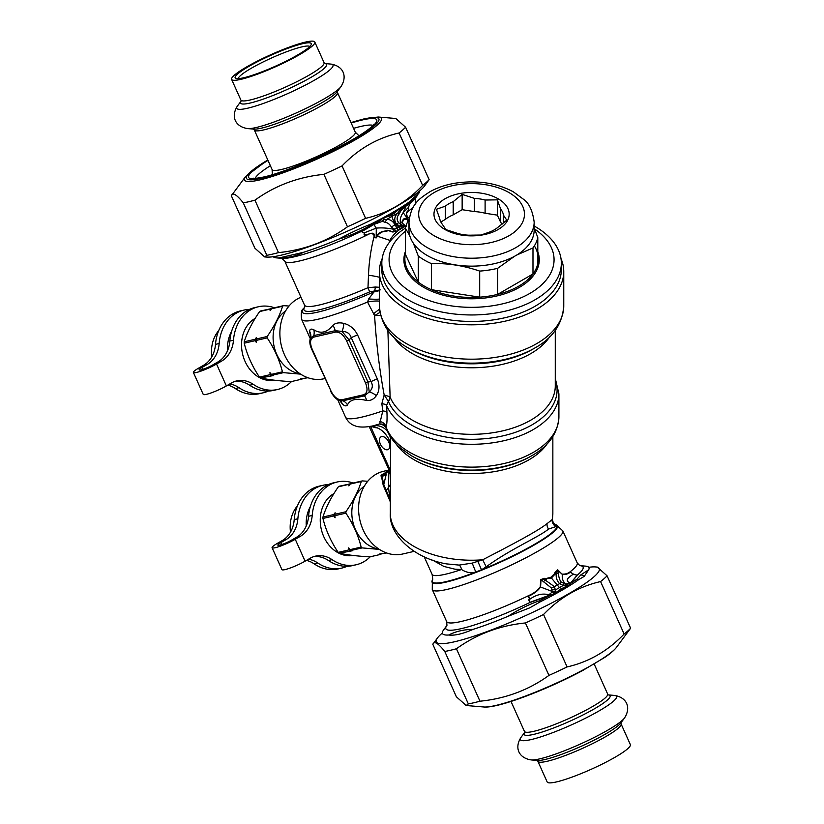 <?xml version="1.0" encoding="UTF-8"?>
<svg xmlns="http://www.w3.org/2000/svg" width="824" height="824" viewBox="0 0 824 824"><rect width="100%" height="100%" fill="white"/><g stroke="black" fill="none" stroke-linecap="round" stroke-linejoin="round"><path stroke-width="1.24" d="M291.521 381.543A42.457 34.134 -103 0 1 277.503 389.494A42.457 34.134 -103 0 1 253.328 384.386L249.672 385.23A42.457 34.134 -103 0 0 273.846 390.339L277.503 389.494M203.683 365.217L207.329 364.373A29.108 23.412 77 0 0 219.153 343.515L215.497 344.36A29.108 23.412 77 0 1 203.683 365.217L198.543 368.173A15.522 2.204 155.8 0 0 193.382 372.458A15.522 2.204 155.8 0 0 201.88 370.79A15.522 2.204 155.8 0 0 216.537 364.023L221.666 361.056A29.108 23.412 77 0 0 233.48 340.209L229.834 341.054A29.108 23.412 77 0 1 218.01 361.901L212.88 364.867A9.218 1.308 155.8 0 1 204.177 368.884A9.218 1.308 155.8 0 1 199.13 369.873A9.218 1.308 155.8 0 1 202.199 367.329L203.075 369.265M216.537 364.023L226.373 385.931A15.522 2.204 155.8 0 1 211.717 392.698A15.522 2.204 155.8 0 1 203.219 394.366L193.382 372.458M219.153 343.515A42.457 34.134 -103 0 1 244.048 310.082A42.457 34.134 -103 0 1 249.507 309.381M215.497 344.36A42.457 34.134 -103 0 1 240.392 310.926L244.048 310.082M233.48 340.209A42.457 34.134 -103 0 1 258.375 306.765A42.457 34.134 -103 0 1 274.464 307.764M229.834 341.054A42.457 34.134 -103 0 1 254.729 307.609L258.375 306.765M207.329 364.373L202.199 367.329M234.943 381.399A29.108 23.412 -103 0 1 249.672 385.23M226.373 385.931L231.503 382.964A29.108 23.412 -103 0 1 236.756 380.884A29.108 23.412 -103 0 1 253.328 384.386M227.754 385.127A29.108 23.412 -103 0 1 235.345 388.547A42.457 34.134 -103 0 0 259.519 393.656L263.175 392.811A42.457 34.134 -103 0 1 239.001 387.702L235.345 388.547M268.387 391.039A42.457 34.134 -103 0 1 263.175 392.811M229.783 383.963A29.108 23.412 -103 0 1 239.001 387.702M534.168 226.003A89.765 51.819 180 0 1 561.34 263.144L561.34 269.623A89.765 51.819 180 0 1 471.575 321.442A89.765 51.819 180 0 1 381.821 269.623L381.821 263.144A89.765 51.819 180 0 1 405.367 228.155M561.34 263.144A89.765 51.819 180 0 1 471.575 314.964A89.765 51.819 180 0 1 381.821 263.144M534.611 229A82.482 47.617 180 0 1 529.471 293.632A82.482 47.617 180 0 1 417.449 295.651A82.482 47.617 180 0 1 405.357 231.317M537.794 251.629A67.681 39.078 180 0 1 471.575 298.793A67.681 39.078 180 0 1 405.357 251.629M534.354 245.892A66.713 38.522 180 0 1 537.794 263.608A66.713 38.522 180 0 1 532.984 273.98A66.713 38.522 180 0 1 497.655 294.374A66.713 38.522 180 0 1 479.692 297.155A66.713 38.522 180 0 1 431.436 289.688A66.713 38.522 180 0 1 418.293 282.096A66.713 38.522 180 0 1 405.357 254.235L405.357 228.176A66.713 38.522 180 0 1 409.126 219.308M431.436 263.628L431.436 289.688L479.692 297.155L479.692 271.096C463.613 265.565 447.525 263.083 431.436 263.628A66.713 38.522 180 0 1 418.293 256.037L413.37 243.286M405.357 254.235L418.293 282.096L418.293 256.037M409.734 235.561L405.357 228.176M514.619 256.233L497.655 268.315A66.713 38.522 180 0 1 479.692 271.096M534.168 227.898L537.794 237.549A66.713 38.522 180 0 1 532.984 247.921L516.658 255.069M532.984 247.921L532.984 273.98L497.655 294.374L497.655 268.315M503.474 223.026L503.474 215.167A32.023 18.488 180 0 0 500.601 208.977L500.601 222.192A32.023 18.488 180 0 1 502.001 224.241M500.601 222.192L497.325 215.136L485.109 213.241A32.023 18.488 180 0 0 474.377 211.583L462.151 209.698L453.2 214.858A32.023 18.488 180 0 0 445.351 219.39L440.85 221.996M537.794 237.549L537.794 263.608M534.168 222.078L534.168 229.999A62.593 36.132 180 0 1 471.575 266.142A62.593 36.132 180 0 1 408.992 229.999L408.992 222.078C411.022 203.384 419.776 198.512 429.819 191.807C437.204 187.676 445.619 184.813 455.064 183.216C476.766 179.91 496.192 182.773 513.331 191.807L523.734 199.449C529.152 203.312 532.634 210.862 534.168 222.078A62.593 36.132 180 0 1 471.575 258.211A62.593 36.132 180 0 1 408.992 222.078M435.494 208.039A37.605 21.712 180 0 1 498.788 199.171A37.605 21.712 180 0 1 480.454 235.252A37.605 21.712 180 0 1 435.494 208.039M453.2 214.858L453.2 201.643A32.023 18.488 180 0 0 445.351 206.175L445.351 219.39M485.109 213.241L485.109 200.026A32.023 18.488 180 0 0 474.377 198.368L474.377 211.583M503.474 215.167L506.75 220.152L497.809 227.393A32.023 18.488 180 0 1 489.95 231.925L481 235.025L468.784 235.201A32.023 18.488 180 0 1 458.051 233.542L445.825 229.587L442.55 224.592A32.023 18.488 180 0 1 439.676 218.401L436.401 209.275L445.351 206.175M500.601 208.977L497.325 199.851L497.325 215.136M485.109 200.026L497.325 199.851M474.377 198.368L462.151 194.402L462.151 209.698M453.2 201.643L462.151 194.402M255.234 318.332A32.754 26.337 77 0 0 243.358 356.916A32.754 26.337 77 0 0 274.474 380.204M272.023 308.495L260.631 310.967A38.81 31.209 77 0 0 259.632 311.544C252.319 322.132 247.179 332.216 244.234 341.795A38.81 31.209 77 0 0 244.234 343.196C247.128 355.01 252.216 366.33 259.478 377.135A38.81 31.209 77 0 0 260.477 377.948C268.5 379.689 278.718 380.915 291.109 381.636L301.872 379.143A38.81 31.209 77 0 0 302.367 378.865M259.478 377.135L270.231 374.642L269.953 372.623L271.364 374.384L282.426 371.83C279.491 360.016 274.413 348.707 267.182 337.892L256.12 340.446L256.408 342.475L254.997 340.714A38.81 31.209 -103 0 1 254.997 339.313L256.418 337.5L256.12 339.055A38.81 31.209 77 0 0 256.12 340.446M244.234 343.196L254.997 340.714M256.12 339.055L267.192 336.491A38.81 31.209 77 0 0 267.182 337.892M244.234 341.795L254.997 339.313M267.192 336.491C274.505 325.902 279.635 315.819 282.581 306.24L271.518 308.794L270.097 310.617L270.385 309.062A38.81 31.209 -103 0 1 271.395 308.475M259.632 311.544L270.385 309.062M271.518 308.794A38.81 31.209 77 0 1 272.517 308.217L283.58 305.663A38.81 31.209 77 0 0 282.581 306.24M283.58 305.663L289.028 306.034M300.049 373.746A33.671 27.079 -103 0 1 274.165 346.698A33.671 27.079 -103 0 1 285.547 311.029M300.647 374.148L283.425 372.644A38.81 31.209 -103 0 1 282.426 371.83M307.96 377.742L300.719 378.813L301.872 379.143M271.364 374.384A38.81 31.209 77 0 0 272.363 375.208L283.425 372.644M260.477 377.948L273.506 375.538L272.363 375.208M271.23 375.466A38.81 31.209 -103 0 1 270.231 374.642M218.731 330.589A32.754 26.337 77 0 0 211.768 356.895M231.585 331.454A32.754 26.337 77 0 0 227.548 350.653M333.947 493.576A32.754 26.337 77 0 0 322.071 532.17A32.754 26.337 77 0 0 353.197 555.458M350.736 483.75L339.344 486.222A38.81 31.209 77 0 0 338.345 486.799C331.032 497.387 325.902 507.471 322.946 517.05A38.81 31.209 77 0 0 322.946 518.451C325.841 530.265 330.929 541.574 338.19 552.389A38.81 31.209 77 0 0 339.189 553.203C347.213 554.933 357.431 556.159 369.822 556.88L380.585 554.398A38.81 31.209 77 0 0 381.079 554.119M338.19 552.389L348.954 549.896L348.665 547.878L350.076 549.639L361.139 547.074C358.203 535.27 353.125 523.961 345.895 513.146L334.832 515.7L335.121 517.719L333.71 515.958A38.81 31.209 -103 0 1 333.71 514.567L335.131 512.744L334.832 514.3A38.81 31.209 77 0 0 334.832 515.7M322.946 518.451L333.71 515.958M334.832 514.3L345.905 511.745A38.81 31.209 77 0 0 345.895 513.146M322.946 517.05L333.71 514.567M345.905 511.745C353.218 501.157 358.347 491.073 361.293 481.494L350.231 484.048L348.809 485.861L349.108 484.306A38.81 31.209 -103 0 1 350.107 483.729M338.345 486.799L349.108 484.306M350.231 484.048A38.81 31.209 77 0 1 351.23 483.472L362.292 480.907A38.81 31.209 77 0 0 361.293 481.494M362.292 480.907L367.741 481.278M378.762 549A33.671 27.079 -103 0 1 352.878 521.942A33.671 27.079 -103 0 1 364.26 486.273M379.359 549.402L362.138 547.898A38.81 31.209 -103 0 1 361.139 547.074M386.672 552.986L379.442 554.058L380.585 554.398M350.076 549.639A38.81 31.209 77 0 0 351.076 550.453L362.138 547.898M339.189 553.203L352.219 550.793L351.076 550.453M349.942 550.72A38.81 31.209 -103 0 1 348.954 549.896M297.443 505.833A32.754 26.337 77 0 0 290.481 532.149M310.298 506.698A32.754 26.337 77 0 0 306.26 525.908M402.339 206.937A3.399 3.203 -54.6 0 0 401.896 207.73L401.916 206.865L403.575 206.731A78.847 11.175 -24.2 0 0 408.416 203.404A7.282 6.644 -118.2 0 0 409.281 201.88L419.344 192.61A80.299 11.382 -24.2 0 0 419.663 190.952M401.916 206.865A80.299 11.382 -24.2 0 0 409.106 202.024A7.282 5.933 -125.8 0 1 408.416 203.404L412.711 200.49L419.344 192.61M273.269 256.697A80.299 11.382 -24.2 0 0 276.483 257.881A80.299 11.382 -24.2 0 0 279.315 257.881L303.654 252.257A80.299 11.382 -24.2 0 0 338.818 239.094C349.747 233.202 360.304 228.269 370.501 224.272L370.841 224.118A80.299 11.382 -24.2 0 0 382.037 218.339L381.255 219.112A3.399 0.628 -137.8 0 1 381.739 219.369L382.47 221.296L384.108 219.328L386.507 219.544C389.927 219.153 392.78 220.904 395.057 224.808L398.342 230.411L396.931 231.565L394.13 229.371A7.282 3.924 -43.2 0 1 396.931 227.723M401.401 207.257L400.052 208.039A80.299 11.382 -24.2 0 1 384.447 217.052L382.037 218.339M403.008 207.679L401.896 207.73L401.02 210.573L406.119 205.557A3.399 3.296 -95.9 0 1 406.407 205.166L403.575 206.731A3.399 3.203 -99.7 0 0 403.008 207.679L409.889 203.775A3.399 3.358 -92 0 1 410.136 203.425A75.2 10.661 -24.2 0 0 415.028 198.656L417.387 195.494M406.407 205.166L406.541 205.269A3.399 3.348 -48.1 0 0 406.263 205.629L403.163 212.602L408.117 219.308L407.344 216.939C406.047 213.828 406.397 211.696 408.385 210.522L408.498 207.174L409.889 203.775M406.541 205.269L410.136 203.425L408.498 207.174M398.857 222.799A7.282 1.257 140.1 0 0 396.457 223.994C393.81 220.307 394.253 216.65 397.807 213.014L399.959 210.182L400.989 210.604L399.053 214.075C396.581 217.268 396.519 220.173 398.857 222.799L401.453 225.137C399.424 221.337 400.001 217.165 403.163 212.602L408.549 207.329L408.622 211.037A3.399 2.781 34.8 0 1 408.385 210.522M406.211 226.322L403.997 225.436C404.955 225.343 400.34 222.058 402.225 221.831L403.255 219.338C404.769 218.092 406.005 217.927 406.974 218.875L408.179 219.462L407.344 216.939M399.959 210.182L400.237 208.482L399.702 208.791L392.039 214.796L392.162 216.279C392.1 217.938 393.295 220.647 395.757 224.396L395.057 224.808A7.282 1.586 -36.3 0 0 391.462 227.074L394.13 229.371C387.857 228.021 381.914 227.599 376.28 228.124L373.89 224.458L382.47 221.296L384.89 222.253C387.465 222.532 389.659 224.138 391.462 227.074M384.447 217.052L390.01 214.94A78.847 11.175 -24.2 0 0 394.511 212.345L400.361 207.875M384.859 217.186A3.399 2.977 -67 0 0 384.602 217.515L389.742 216.032A3.399 2.05 -117.6 0 1 390.01 214.94L394.511 212.345A3.399 1.864 -122.3 0 0 394.336 213.385M399.558 208.688L400.052 208.039M384.715 217.145L384.087 217.278M383.685 217.536L384.108 219.328M382.769 218.01L379.081 221.491L363.044 230.823C361.664 232.049 362.179 232.615 364.62 232.512L364.517 232.749C362.107 232.79 361.561 232.111 362.869 230.71A3.399 0.711 -124 0 1 363.044 230.823M384.602 217.515L384.066 217.824L384.602 217.515M389.742 216.032L392.039 214.796A3.399 1.957 -120 0 1 392.265 213.704M403.183 227.527L400.299 228.279L398.589 230.246L403.183 227.527L400.855 228.475A3.399 1.957 60 0 1 400.299 228.279L395.757 224.396L396.457 223.994L400.052 226.384L403.914 227.033L405.851 226.415L403.987 225.436M403.997 225.436L401.453 225.137A7.282 2.627 121.5 0 0 399.589 226.188M401.453 225.137L405.851 226.415M399.362 229.731L401.247 228.547M392.121 239.032A99.467 57.422 0 0 0 389.876 240.835L390.143 241.35M396.931 231.565L396.612 231.863C392.791 235.654 390.607 238.507 390.051 240.433L389.876 240.835M370.841 224.118A7.282 1.988 63.5 0 1 370.841 225.096A7.282 0.608 -121 0 0 370.501 224.272M399.733 208.472L400.237 208.482A7.282 6.376 111.6 0 0 400.701 207.71M396.612 231.863L393.718 231.369C392.317 232.595 387.919 229.124 386.878 230.668L382.171 231.554C378.855 233.037 377.186 234.552 377.145 236.097L376.197 237.745C374.992 237.837 374.436 237.219 374.508 235.901C374.312 230.916 369.296 234.346 366.907 234.469C364.27 235.376 363.528 234.819 364.702 232.832L364.62 232.512M393.779 231.709C392.173 232.976 388.053 229.391 387.177 230.998L382.274 231.915C379.349 233.408 377.763 234.871 377.505 236.292L376.197 237.745L376.28 228.124L364.517 232.749C363.477 234.85 364.321 235.623 367.041 235.046A3.399 0.742 74.5 0 1 366.907 234.469M372.747 224.777A3.399 0.948 -129.7 0 1 372.963 224.859L362.869 230.71A75.2 10.661 -24.2 0 1 282.107 258.355L276.483 257.881M381.255 219.112L378.731 221.069L379.081 221.491M338.818 239.094C350.272 235.664 360.943 230.998 370.841 225.096A78.847 11.175 -24.2 0 0 378.731 221.069L373.509 224.149M303.654 252.257C296.259 256.068 288.142 257.943 279.315 257.881M404.502 225.518C405.769 225.508 400.886 222.645 402.421 222.367L403.533 219.617L408.179 219.462M396.89 231.606L393.728 231.369L394.13 229.371M413.679 206.453A71.564 10.146 -24.2 0 1 408.622 211.037C406.572 212.098 406.17 214.013 407.417 216.763L409.271 218.154M390.051 240.433L377.145 236.097M376.29 237.868C374.899 237.899 374.22 237.25 374.23 235.922L374.508 235.901M407.777 221.605L407.046 219.236A3.399 2.544 112.9 0 1 406.974 218.875M281.818 258.314L284.754 261.105A71.564 10.146 -24.2 0 0 367.041 235.046C370.697 232.811 373.097 233.11 374.23 235.922C370.913 248.869 368.998 261.97 368.493 275.226L367.988 287.689L375.27 287.03A4.851 2.482 -87.3 0 1 374.405 290.903A119.016 81.411 -12.5 0 0 374.075 291.83L368.668 298.957L367.535 302.017L374.601 315.613L379.946 312.389M561 258.674A92.185 53.22 180 0 1 563.76 271.601A92.185 53.22 180 0 1 471.575 324.821A92.185 53.22 180 0 1 379.39 271.601A92.185 53.22 180 0 1 382.151 258.674M380.224 289.894L369.626 291.892L367.988 287.689A71.564 10.146 -24.2 0 1 304.53 305.117L284.754 261.105M379.39 287.267L375.27 287.03M300.987 297.237A42.457 34.134 77 0 0 284.98 312.038A42.457 34.134 77 0 0 286.937 359.511A42.457 34.134 77 0 0 324.048 378.741L324.872 378.546M387.877 330.373L390.123 397.127A7.282 5.778 -22.3 0 1 388.351 401.298L386.549 405.367L386.95 412.402C387.239 419.169 386.961 424.082 386.137 427.141L386.435 427.203M314.026 337.057A2.421 1.947 77 0 1 313.779 335.636L335.141 330.702L342.022 331.413L349.067 339.931L367.957 381.996L365.516 382.954C368.019 389.371 367.36 393.306 363.538 394.778L342.166 399.712C337.871 400.124 334.132 397.199 330.949 390.947L312.049 348.882C309.546 342.465 310.205 338.53 314.026 337.057L335.399 332.123C339.694 331.712 343.433 334.637 346.616 340.889L365.516 382.954M330.949 390.947L311.554 348.882C309.752 344.968 309.371 341.342 310.411 338.015L313.779 335.636A9.703 8.034 112.2 0 0 313.769 329.765C320.701 334.101 327.046 332.628 332.814 325.356C335.399 322.957 339.076 322.297 343.835 323.389A9.703 3.852 102.7 0 1 342.022 331.413C346.822 331.392 349.891 333.493 351.251 337.706L349.067 339.931L346.616 340.889M374.075 291.83A14.554 9.548 21.5 0 0 379.39 290.419A14.554 9.548 21.5 0 1 374.075 291.83A76.416 10.836 155.8 0 1 303.448 308.732L304.736 307.012M388.64 469.886L386.878 472.657L381.667 475.829A4.851 4.686 -41.3 0 1 381.162 476.231C380.544 475.726 381.512 474.799 384.087 473.46L384.139 473.532C381.615 474.851 380.791 475.613 381.667 475.829L382.079 476.612M380.575 315.314L374.601 315.613C376.249 343.031 379.442 369.492 384.18 394.974L388.3 401.175A7.282 6.087 142.5 0 0 389.834 396.746A8.93 3.976 -24.7 0 1 390.123 397.127A83.698 48.317 0 0 0 481.267 434.001A83.698 48.317 0 0 0 555.273 386.003L555.273 330.373M555.273 378.34L558.909 393.862A87.334 50.419 0 0 1 481.597 443.961A87.334 50.419 0 0 1 386.549 405.367A8.539 2.791 -3.9 0 0 381.842 403.729L384.18 394.974L389.834 396.746M332.814 325.356A9.703 6.613 50.8 0 1 335.141 330.702A2.431 1.947 77 0 0 335.399 332.123M343.835 323.389C349.901 324.955 354.485 328.817 357.595 334.956A9.703 1.38 155.8 0 0 351.251 337.706L370.985 381.636L367.957 381.996L369.234 391.997A9.703 5.191 -143.8 0 1 376.321 395.716C379.514 390.885 379.854 385.282 377.33 378.886A9.703 1.38 155.8 0 0 370.985 381.636C373.21 385.395 372.623 388.846 369.234 391.997L364.404 395.85A2.421 1.947 -103 0 1 363.538 394.778M376.321 395.716C373.674 399.352 370.419 400.938 366.556 400.485A9.703 5.83 -86.4 0 0 364.404 395.85L343.031 400.783A2.431 1.947 -103 0 1 342.166 399.712M330.445 390.947C334.781 399.382 339.632 400.804 339.725 400.701L343.031 400.783A9.703 8.817 -136.3 0 1 347.501 404.883C350.056 399.465 356.411 398.002 366.556 400.485M379.39 299.05A14.554 1.473 5.4 0 1 368.668 298.957M379.39 301.224A14.554 2.513 -11.6 0 0 367.535 302.017A80.062 11.351 155.8 0 1 301.605 319.352C300.832 313.223 301.45 309.69 303.448 308.732M388.022 470.72A13.586 10.063 38.3 0 0 387.95 470.813L387.95 470.813A13.586 10.063 38.3 0 0 386.878 472.657L388.784 470.205M387.558 449.739A7.282 4.202 -120 0 0 388.238 449.471A7.282 4.202 -120 0 0 388.238 441.067A7.282 4.202 -120 0 0 380.966 436.864A7.282 4.202 -120 0 0 380.657 444.713A7.282 4.202 -120 0 0 387.558 449.739M369.173 426.554L390.308 472.708M386.95 412.402A7.952 2.688 -4.1 0 0 382.799 410.908L379.668 423.958L372.86 425.895C362.714 428.109 356.432 426.523 355.906 426.142L353.846 425.369C350.272 423.855 347.512 421.126 345.555 417.191A80.062 11.351 -24.2 0 0 382.799 410.908L381.842 403.729M379.534 309.175A14.554 1.329 -40.7 0 0 373.324 313.996M310.7 337.026L309.587 331.31A9.703 8.807 5.9 0 1 310.792 336.47L310.813 336.213M313.769 329.765C311.214 328.549 309.824 329.064 309.587 331.31M340.776 401.237A9.703 7.457 -43.5 0 1 342.073 403.626C344.432 406.108 346.234 406.52 347.501 404.883M342.073 403.626L339.869 400.752M387.208 472.265L388.094 470.617A13.586 10.187 35.8 0 0 388.083 470.628A13.586 10.187 35.8 0 0 388.094 470.617L384.139 473.532L386.394 472.276M390.308 500.168L390.01 499.509A4.851 2.781 -19.9 0 1 389.608 500.106L385.714 491.094A4.851 3.512 -12.2 0 0 386.24 490.404L383.768 484.533L382.089 476.602A4.851 4.583 -10.4 0 1 381.584 476.983L381.162 476.231M390.02 499.375L388.495 487.437L390.01 499.509L386.24 490.414M389.319 471.4L390.308 474.655M376.074 427.316L378.422 428.377M558.909 393.862L558.909 416.707A87.334 50.419 0 0 1 480.66 466.858A87.334 50.419 0 0 1 386.137 427.141C385.333 424.092 383.263 422.218 379.905 421.507M385.951 427.429L382.594 424.123L379.668 423.958L384.932 425.606M388.392 470.164L383.634 471.266A42.457 34.134 77 0 0 363.693 487.293A42.457 34.134 77 0 0 365.65 534.766A42.457 34.134 77 0 0 402.761 553.986L414.173 551.349M387.311 471.668L384.087 473.46M382.079 476.602L386.26 474.233L383.768 484.533A4.851 3.955 -6.4 0 1 383.191 485.171L381.584 476.983M385.714 491.094L383.191 485.171M390.308 501.888L389.608 500.106M390.834 437.389L390.545 439.831A14.863 14.832 80 0 0 389.773 435.721M387.538 431.498A14.863 14.832 80 0 0 372.819 425.905M390.545 439.831L390.308 513.301A81.267 46.916 0 0 0 482.689 559.784C508.511 546.384 537.269 531.521 547.054 523.642L552.08 519.717L552.492 518.389C552.204 522.025 553.738 524.61 557.076 526.155L555.912 526.587C553.306 525.022 552.029 522.725 552.08 519.717A81.267 46.916 0 0 0 552.852 513.301L552.852 436.576M390.308 513.301C388.743 534.457 413.421 558.219 446.433 563.884L459.112 565.089A7.282 3.667 -92.9 0 1 461.553 569.518L455.064 569.219L443.92 566.449L432.703 560.155M552.852 513.301L552.492 518.389M554.264 523.765L556.715 525.3L554.264 523.765C553.089 522.529 552.482 520.861 552.451 518.749L552.482 518.512M459.112 565.089L472.204 563.122L482.689 559.784L486.201 566.84C509.943 549.289 538.494 537.32 548.578 529.059L555.912 526.587M472.204 563.122L475.767 572.041C471.06 573.422 466.322 572.577 461.553 569.518A65.498 9.291 -24.2 0 1 432.085 574.318L424.206 556.777M477.879 561.463L481.515 569.775L486.201 566.84M555.129 524.424L555.747 524.692A68.34 9.692 -24.2 0 1 556.715 525.3L557.076 526.155A68.34 9.692 -24.2 0 1 481.515 569.775L475.767 572.041A68.34 9.692 -24.2 0 1 432.343 580.117L432.27 589.531A71.564 10.146 155.8 0 0 487.108 575.749A71.564 10.146 155.8 0 0 558.188 537.794A71.564 10.146 155.8 0 0 562.833 530.893L556.241 524.878A68.722 9.744 155.8 0 1 498.767 562.905A68.722 9.744 155.8 0 1 432.157 580.611M543.449 581.857A9.703 1.72 -44.7 0 0 545.055 579.962L554.418 586.636A9.703 4.017 -38.9 0 0 551.575 588.13L541.008 579.684L540.575 587.049C537.959 590.643 534.282 593.538 529.544 595.721C526.567 597.441 530.316 597.06 530.048 599.069C536.527 594.526 542.779 593.105 548.825 594.804L552.482 591.838L555.932 592.003L554.418 586.636L559.599 583.639A9.703 2.627 -50.9 0 1 561.566 582.362C560.032 581.033 558.929 578.015 558.239 573.319L557.58 570.115L562.38 574.462C565.563 574.709 568.292 573.906 570.538 572.052L573.051 574.246C571.104 576.079 563.575 579.581 569.559 582.836L566.036 584.01L566.016 586.183L564.852 585.895L565.264 583.649L561.566 582.362M548.825 594.804L549.33 595.247L554.315 593.733L552.008 591.385L555.87 591.076L551.956 591.354L540.245 586.904L540.699 579.653L544.128 579.097L545.055 579.962L546.291 579.251A3.883 2.029 -90.1 0 1 546.209 578.52L550.947 577.202L554.428 573.782A3.883 2.029 -149.9 0 0 554.943 574.256L556.19 573.535A9.703 1.72 -15.3 0 1 558.239 573.319M554.428 573.782L555.294 571.877A3.883 1.885 -158 0 0 555.891 572.299L556.19 573.535C555.881 577.665 557.014 581.033 559.599 583.639L563.183 585.473A9.703 0.752 -73.8 0 0 563.564 583.392M588.738 569.745L580.858 574.864A7.282 6.551 46.7 0 1 584.206 576.388L588.738 569.745A80.299 11.382 155.8 0 0 588.933 567.664A80.299 11.382 155.8 0 0 585.483 566.119L580.086 565.666A75.2 10.661 155.8 0 1 577.212 575.183L568.406 585.586L565.398 583.649L564.852 585.895L563.183 585.473L559.475 587.605L551.369 578.005L544.128 579.097A3.883 1.885 -81.9 0 1 544.139 578.314L540.699 579.653M555.294 571.877L557.683 569.837L562.38 574.462C561.855 578.304 562.854 581.353 565.357 583.619L565.264 583.649M552.09 591.261L551.575 588.13M557.683 569.837L554.943 574.256L551.369 578.005A3.883 2.245 -120 0 1 550.947 577.202M529.647 600.686L529.307 600.552C528.225 600.026 528.339 599.388 529.636 598.636L530.048 599.069C528.606 599.676 528.39 600.109 529.41 600.377L529.708 602.612L529.41 600.377M576.924 575.152L572.649 573.803M574.678 574.689L577.212 575.183L570.898 583.124A3.883 3.409 17.1 0 1 570.29 583.042L569.559 582.836M540.245 586.904C537.691 590.345 534.045 593.156 529.276 595.319A3.883 0.68 -125.2 0 0 529.544 595.721M546.209 578.52L544.139 578.314M562.39 574.112C565.501 574.297 568.148 573.463 570.352 571.599A3.883 3.358 -109.7 0 0 570.538 572.052M569.085 585.792L567.551 586.842A3.883 1.854 76 0 1 567.18 586.338L567.684 584.865L568.57 585.277A3.883 3.152 12.7 0 0 569.271 585.462L569.085 585.792A3.883 3.121 15.5 0 1 568.406 585.586L566.016 586.183M553.419 593.105L555.809 592.899L554.315 593.723A3.883 0.515 84.8 0 0 554.418 594.259L553.821 594.382L553.419 593.105M567.551 586.842L561.638 589.593L556.705 593.023A3.883 2.534 40.2 0 1 555.953 592.641L555.809 592.899A3.883 2.472 41.7 0 0 556.447 593.249L556.118 593.527A80.299 11.382 -24.2 0 0 567.973 586.688M529.678 602.426L549.33 595.247M529.647 598.657C530.903 597.925 526.227 597.173 529.276 595.319A71.564 10.146 -24.2 0 1 446.649 621.543L432.27 589.531M574.307 574.452L573.051 574.246L570.352 571.599A71.564 10.146 -24.2 0 0 572.567 569.806A71.564 10.146 -24.2 0 0 577.212 562.895L562.833 530.893M570.898 583.124L570.836 583.279A3.883 3.337 28.4 0 1 570.249 583.176M580.858 574.864L577.119 579.025A78.847 11.175 -24.2 0 1 570.836 583.279L569.271 585.462M567.211 586.956A3.883 1.772 76.8 0 1 566.809 586.369L560.794 588.923L555.953 592.641L555.932 592.003M539.545 600.717C528.709 604.507 518.265 609.678 508.212 616.228L529.719 607.844L540.276 601.808L539.545 600.717A78.847 11.175 -24.2 0 0 549.484 595.608L553.821 594.382M508.212 616.228A80.299 11.382 155.8 0 1 473.038 629.392C463.974 629.474 455.857 631.349 448.709 635.016A80.299 11.382 155.8 0 1 442.426 633.471A80.299 11.382 155.8 0 1 442.622 631.39L446.804 625.529A75.2 10.661 155.8 0 0 529.708 602.612L549.144 595.68M577.119 579.025L578.798 579.571L584.206 576.388M568.776 586.194A80.299 11.382 -24.2 0 0 578.798 579.571M540.276 601.808A80.299 11.382 -24.2 0 0 555.139 594.063L554.418 594.259M555.139 594.063L556.118 593.527M473.038 629.392C462.779 633.883 454.673 635.757 448.709 635.016M444.579 628.506L442.622 631.39M370.233 556.787A42.457 34.134 -103 0 1 356.215 564.749A42.457 34.134 -103 0 1 332.041 559.64L328.395 560.485A42.457 34.134 -103 0 0 352.569 565.594L356.215 564.749M282.395 540.472L286.041 539.617A29.108 23.412 77 0 0 297.866 518.77L294.209 519.614A29.108 23.412 77 0 1 282.395 540.472L277.266 543.428A15.522 2.204 155.8 0 0 272.095 547.713A15.522 2.204 155.8 0 0 280.593 546.044A15.522 2.204 155.8 0 0 295.25 539.267L300.379 536.311A29.108 23.412 77 0 0 312.203 515.453L308.547 516.298A29.108 23.412 77 0 1 296.722 537.155L291.593 540.111A9.218 1.308 155.8 0 1 282.889 544.139A9.218 1.308 155.8 0 1 277.843 545.128A9.218 1.308 155.8 0 1 280.912 542.583L281.787 544.52M295.25 539.267L305.086 561.175A15.522 2.204 155.8 0 1 290.429 567.942A15.522 2.204 155.8 0 1 281.932 569.621L272.095 547.713M297.866 518.77A42.457 34.134 -103 0 1 322.761 485.336A42.457 34.134 -103 0 1 328.22 484.636M294.209 519.614A42.457 34.134 -103 0 1 319.104 486.181L322.761 485.336M312.203 515.453A42.457 34.134 -103 0 1 337.088 482.019A42.457 34.134 -103 0 1 353.177 483.019M308.547 516.298A42.457 34.134 -103 0 1 333.442 482.864L337.088 482.019M286.041 539.617L280.912 542.583M313.666 556.653A29.108 23.412 -103 0 1 328.395 560.485M305.086 561.175L310.215 558.219A29.108 23.412 -103 0 1 315.468 556.138A29.108 23.412 -103 0 1 332.041 559.64M306.466 560.382A29.108 23.412 -103 0 1 314.057 563.801A42.457 34.134 -103 0 0 338.231 568.91L341.888 568.066A42.457 34.134 -103 0 1 317.714 562.957L314.057 563.801M347.1 566.294A42.457 34.134 -103 0 1 341.888 568.066M308.495 559.208A29.108 23.412 -103 0 1 317.714 562.957M267.779 159.928L245.521 176.624A75.087 10.65 -24.2 0 0 317.322 158.939A75.087 10.65 -24.2 0 0 378.237 117.018L395.798 118.491L405.583 127.205A98.592 13.977 155.8 0 1 399.094 132.973C377.371 137.907 358.358 148.887 342.053 165.902A98.592 13.977 155.8 0 1 323.914 174.358C298.216 176.923 275.216 185.534 254.935 200.17A98.592 13.977 155.8 0 1 243.286 202.869C236.601 194.464 232.615 192.095 231.348 195.762L254.894 248.199L264.679 256.923L266.842 255.306A98.592 13.977 -24.2 0 0 278.491 252.618C304.2 250.043 327.19 241.442 347.471 226.796A98.592 13.977 -24.2 0 0 365.609 218.339C387.332 213.395 406.345 202.426 422.65 185.41A98.592 13.977 -24.2 0 0 429.139 179.642L424.422 186.142A89.353 12.669 155.8 0 1 349.376 230.298A89.353 12.669 155.8 0 1 266.512 257.067L264.679 256.923M245.521 176.624L231.348 195.762M342.053 165.902L365.609 218.339M347.471 226.796L323.914 174.358M422.65 185.41L399.094 132.973M405.583 127.205L429.139 179.642M254.935 200.17L278.491 252.618M266.842 255.306L243.286 202.869M299.617 54.611A45.598 6.468 -24.2 0 0 314.799 42.034A45.598 6.468 -24.2 0 0 270.56 54.817A45.598 6.468 -24.2 0 0 231.606 79.403A45.598 6.468 -24.2 0 0 256.573 74.49A45.598 6.468 -24.2 0 0 299.617 54.611M238.26 78.63A39.315 5.572 155.8 0 1 251.423 68.176A39.315 5.572 155.8 0 1 287.401 51.449A39.315 5.572 155.8 0 1 309.814 46.494M249.033 66.311A41.736 5.923 -24.2 0 0 235.87 78.414A41.736 5.923 -24.2 0 0 275.628 66.116A41.736 5.923 -24.2 0 0 311.235 44.568A41.736 5.923 -24.2 0 0 290.903 47.226A41.736 5.923 -24.2 0 0 249.033 66.311M621.09 723.956L630.36 744.597A45.598 6.468 155.8 0 1 591.416 769.183A45.598 6.468 155.8 0 1 547.167 781.966L537.897 761.324A45.598 6.468 -24.2 0 0 582.135 748.542A45.598 6.468 -24.2 0 0 621.09 723.956L620.977 722.679M630.618 628.238L616.445 647.376A75.087 10.65 155.8 0 1 553.368 684.486A75.087 10.65 155.8 0 1 483.739 706.982L466.168 705.509L468.331 703.902A98.592 13.977 -24.2 0 0 479.98 701.214C505.678 698.639 528.678 690.038 548.959 675.392A98.592 13.977 -24.2 0 0 567.097 666.935C588.82 661.991 607.834 651.022 624.129 634.006A98.592 13.977 -24.2 0 0 630.618 628.238L607.072 575.801A98.592 13.977 155.8 0 1 600.583 581.569C578.86 586.503 559.846 597.482 543.541 614.498A98.592 13.977 155.8 0 1 525.403 622.954C499.694 625.519 476.705 634.13 456.424 648.766A98.592 13.977 155.8 0 1 444.775 651.465C438.08 643.06 434.104 640.691 432.827 644.358L456.383 696.795L466.168 705.509M442.303 633.048A89.353 12.669 -24.2 0 0 437.544 637.858A89.353 12.669 -24.2 0 0 522.972 616.816A89.353 12.669 -24.2 0 0 595.453 566.933A89.353 12.669 -24.2 0 0 588.697 567.303M437.544 637.858L432.827 644.358M595.453 566.933L597.287 567.077L607.072 575.801M624.129 634.006L600.583 581.569M468.331 703.902L444.775 651.465M456.424 648.766L479.98 701.214M548.959 675.392L525.403 622.954M543.541 614.498L567.097 666.935M218.01 361.901L221.666 361.056M456.692 184.854A52.891 30.529 180 0 1 522.972 221.357A52.891 30.529 180 0 1 435.072 236.251A52.891 30.529 180 0 1 456.692 184.854M399.053 214.075A7.282 0.989 -152.6 0 0 397.807 213.014L386.507 219.534A7.282 5.397 -67.3 0 1 384.89 222.253M401.628 225.261A7.282 2.39 115.6 0 0 400.052 226.384L397.158 228.063A7.282 4.46 -39.6 0 0 394.315 229.474M412.711 200.49A7.282 6.582 -129.9 0 0 413.916 197.245M415.152 204.29A71.564 10.146 -24.2 0 0 415.327 202.457L415.193 198.409M379.39 277.266A14.554 1.854 7.9 0 0 368.493 275.226M393.47 336.81A83.698 48.317 0 0 0 471.575 367.772A83.698 48.317 0 0 0 549.68 336.81M410.383 349.18A86.541 49.965 0 0 0 532.768 349.18L534.755 348.027A89.342 51.582 0 0 1 408.405 348.027L410.383 349.18M379.39 271.601L379.39 305.951A92.185 53.22 0 0 0 471.575 359.182A92.185 53.22 0 0 0 563.76 305.951L563.76 271.601M388.351 401.298A85.511 49.368 0 0 0 490.187 438.121A85.511 49.368 0 0 0 555.273 379.802M304.726 307.053A73.995 10.485 -24.2 0 0 369.626 291.892M388.598 469.804L388.104 470.597A13.586 10.187 35.8 0 0 387.167 472.317M370.759 426.296L376.238 427.872M390.308 470.277L370.563 426.327M357.595 334.956L377.33 378.886M385.951 427.419C388.547 435.165 393.388 442.055 400.495 448.102L411.331 455.693A85.202 49.193 0 0 0 531.83 455.693C548.949 445.98 557.972 432.981 558.909 416.707M386.24 490.404L388.495 487.437L388.866 470.401M411.331 455.693L412.608 456.424A83.399 48.153 0 0 0 530.553 456.424L531.83 455.693M390.308 484.574L388.495 487.437M395.994 443.827A81.267 46.916 0 0 0 471.575 473.501A81.267 46.916 0 0 0 547.157 443.827M547.054 523.642A7.282 6.499 -128 0 0 548.578 529.059M552.358 589.86A9.703 6.067 -7.2 0 1 555.778 589.747L559.475 587.605M561.638 589.593A3.883 2.245 60 0 1 560.794 588.923M296.722 537.155L300.379 536.311M351.003 122.642A72.625 10.3 155.8 0 1 364.043 118.986A72.625 10.3 155.8 0 1 355.711 138.35A72.625 10.3 155.8 0 1 262.949 177.891A72.625 10.3 155.8 0 1 267.81 160M267.996 160.402A70.246 9.96 -24.2 0 0 263.021 177.315A70.246 9.96 -24.2 0 0 359.068 135.836A70.246 9.96 -24.2 0 0 351.189 123.044M255.193 178.334A65.312 9.26 155.8 0 1 270.375 165.717M353.568 128.348A65.312 9.26 155.8 0 1 360.881 126.422A65.312 9.26 155.8 0 1 373.087 125.382M359.14 135.682A47.761 6.767 -24.2 0 0 358.543 135.342L359.264 135.61M358.543 135.342L355.298 132.19A45.598 6.468 155.8 0 1 340.116 144.767A45.598 6.468 155.8 0 1 297.073 164.645A45.598 6.468 155.8 0 1 272.105 169.559L272.301 174.08A47.761 6.767 -24.2 0 0 272.157 174.75M272.105 169.559L254.328 129.986A45.598 6.468 -24.2 0 0 279.295 125.073A45.598 6.468 -24.2 0 0 322.339 105.194A45.598 6.468 -24.2 0 0 337.521 92.618L355.298 132.19M322.143 102.578A47.143 6.685 155.8 0 1 253.864 129.111L247.674 128.595A52.746 7.478 -24.2 0 0 324.079 98.901A52.746 7.478 -24.2 0 0 340.899 86.726L337.181 91.691A47.143 6.685 155.8 0 1 322.143 102.578M324.532 63.541L324.069 62.675A45.598 6.468 155.8 0 1 308.887 75.252A45.598 6.468 155.8 0 1 265.843 95.131A45.598 6.468 155.8 0 1 240.886 100.044L241.226 100.961M324.883 63.572L330.723 64.066A52.746 7.478 -24.2 0 1 315.427 79.629A52.746 7.478 -24.2 0 1 260.26 104.514A52.746 7.478 -24.2 0 1 237.497 105.935L241.02 101.239A47.143 6.685 -24.2 0 0 262.094 99.519A47.143 6.685 -24.2 0 0 310.864 77.456A47.143 6.685 -24.2 0 0 324.903 63.582M594.186 664.072L607.638 694.014A45.598 6.468 155.8 0 1 568.694 718.6A45.598 6.468 155.8 0 1 524.445 731.382L510.993 701.43M608.442 694.92L614.292 695.404A52.746 7.478 155.8 0 1 571.506 724.852A52.746 7.478 155.8 0 1 521.067 737.274L524.589 732.587A47.143 6.685 -24.2 0 0 569.868 721.206A47.143 6.685 -24.2 0 0 608.472 694.931M531.243 759.934A52.746 7.478 155.8 0 0 580.158 744.134A52.746 7.478 155.8 0 0 624.468 718.064L620.75 723.039A47.143 6.685 155.8 0 1 581.147 746.328A47.143 6.685 155.8 0 1 537.433 760.459L531.243 759.934C518.749 758.08 514.176 747.811 521.067 737.274M415.78 203.477L415.327 202.457M304.53 305.117L304.695 307.146M379.39 305.951C380.832 324.244 390.504 338.273 408.405 348.027M563.76 305.951C562.318 324.244 552.657 338.273 534.755 348.027M310.411 338.015L310.792 336.47M340.662 401.123L339.725 400.701M345.555 417.191L337.706 399.712M310.236 338.551L301.605 319.352M370.831 426.204C372.232 426.121 379.596 427.192 385.107 433.63C388.053 437.503 389.546 440.047 389.587 441.252L390.308 444.579M432.085 574.318C432.806 578.706 432.888 580.642 432.343 580.117M446.649 621.543L446.948 625.344M579.859 565.645L577.212 562.895M378.237 117.018L364.929 118.635L350.973 122.57M374.117 124.074L370.913 127.411C365.073 132.345 355.041 138.545 340.796 146.044C311.534 161.298 278.378 173.905 263.907 176.954C252.741 179.261 253.267 177.953 253.535 178.231M272.301 174.08L272.023 174.791M253.442 129.049L254.328 129.986M337.407 91.33L337.521 92.618M324.069 62.675L314.799 42.034M240.886 100.044L231.606 79.403M330.723 64.066C343.227 65.92 347.79 76.189 340.899 86.726M237.497 105.935C230.586 116.514 235.221 126.742 247.674 128.595M524.785 732.309L524.445 731.382M608.102 694.889L607.638 694.014M537.897 761.324L537.011 760.387M624.468 718.064C631.38 707.486 626.745 697.259 614.292 695.404M616.445 647.376C614.086 650.404 610.141 653.772 604.6 657.5L582.156 670.808C546.58 689.812 497.614 708.589 483.739 706.982"/></g></svg>
